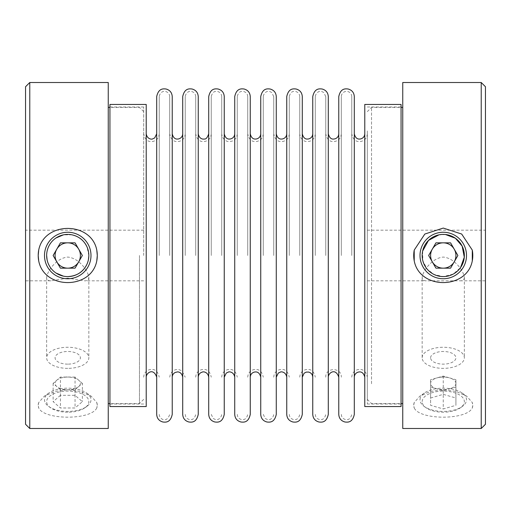 <?xml version="1.0" encoding="UTF-8"?>
<svg xmlns="http://www.w3.org/2000/svg" width="511" height="511" viewBox="0 0 511 511"><rect width="100%" height="100%" fill="white"/><g stroke="black" fill="none" stroke-linecap="round" stroke-linejoin="round"><path stroke-width="0.38" stroke-dasharray="2.56 1.92" d="M367.313 277.422L367.313 230.186L367.313 277.422M367.313 255.5L367.313 404.016L367.313 255.5M420.4 397.673A23.25 11.625 0 0 0 424.277 406.507A23.25 11.625 0 0 0 443.254 411.419A23.25 11.625 0 0 0 462.238 406.507A23.25 11.625 0 0 0 462.238 393.087A23.25 11.625 0 0 0 424.277 393.087A23.25 11.625 0 0 0 420.4 397.673M414.223 402.54A29.536 14.768 0 0 0 413.725 405.242A29.536 14.768 0 0 0 414.223 407.944L413.718 405.312L414.223 402.54L419.729 396.3L430.281 391.458L443.286 389.701L456.259 391.471L466.786 396.3L472.292 402.54L472.796 405.312L472.292 407.944C466.767 420.266 419.659 420.221 414.223 407.944M472.292 407.944A29.536 14.768 0 0 0 472.79 405.242A29.536 14.768 0 0 0 472.292 402.54M436.931 388.871A12.66 6.33 180 0 1 430.601 383.391L430.601 387.044L443.254 390.698L449.584 388.871A12.66 6.33 180 0 1 436.931 388.871M443.254 390.698L443.254 408.966L455.914 405.312L455.914 398.005L443.254 394.351L430.601 398.005L430.601 405.312L443.254 408.966M430.601 387.044L430.601 405.312M455.914 383.391A12.66 6.33 180 0 1 449.584 388.871L455.914 387.044L455.914 379.737L449.584 377.91A12.66 6.33 180 0 1 455.914 383.391M436.931 377.91A12.66 6.33 180 0 1 439.754 377.31A12.66 6.33 180 0 1 446.761 377.31A12.66 6.33 180 0 1 449.584 377.91L443.254 376.083L430.601 379.737L430.601 383.391A12.66 6.33 180 0 1 436.931 377.91M108.249 82.507L108.249 428.493M29.772 428.493L29.772 82.507M96.777 407.944C91.252 420.266 44.144 420.221 38.708 407.944L38.204 405.312L38.708 402.54L44.214 396.3L54.766 391.458L67.771 389.701L80.744 391.471L91.271 396.3L96.777 402.54L97.282 405.312L96.777 407.944A29.536 14.768 0 0 0 97.275 405.242A29.536 14.768 0 0 0 96.777 402.54M90.6 397.673A23.25 11.625 0 0 0 86.723 393.087A23.25 11.625 0 0 0 48.762 393.087A23.25 11.625 0 0 0 48.762 406.507A23.25 11.625 0 0 0 67.746 411.419A23.25 11.625 0 0 0 86.723 406.507A23.25 11.625 0 0 0 90.6 397.673M38.708 402.54A29.536 14.768 0 0 0 38.21 405.242A29.536 14.768 0 0 0 38.708 407.944M25.55 86.729L25.55 424.271M25.55 255.5L25.55 230.186L25.55 255.5M143.687 255.5L143.687 106.984L143.687 255.5M67.746 276.598A21.098 21.098 0 0 0 86.014 244.954A21.098 21.098 0 0 0 49.471 244.954A21.098 21.098 0 0 0 67.746 276.598L63.434 276.151M87.074 263.944L88.384 259.856M88.837 255.5L87.068 247.037M72.07 234.849L63.377 234.862M55.999 237.979C50.231 241.773 47.114 247.611 46.648 255.5L46.648 255.545M47.114 259.907C48.577 265.752 51.554 270.134 56.044 273.059M108.249 255.5L108.249 403.594L108.249 255.5M139.471 255.5L139.471 403.594L139.471 255.5M67.733 368.361A21.098 10.546 180 0 1 46.648 357.809A21.098 10.546 180 0 1 67.746 347.263A21.098 10.546 180 0 1 88.837 357.809A21.098 10.546 180 0 1 67.746 368.361A21.098 10.546 180 0 1 67.733 368.361M67.733 278.169L50.864 280.814C48.175 280.897 46.769 279.766 46.648 277.422C47.057 271.737 55.929 258.112 67.739 257.071C79.563 258.125 88.422 271.718 88.837 277.422C88.722 279.76 87.317 280.89 84.622 280.814L67.733 278.169M464.352 277.447C464.231 279.766 462.825 280.89 460.136 280.814L426.378 280.814C423.683 280.89 422.271 279.76 422.163 277.422C422.584 271.711 431.456 258.093 443.28 257.071C455.071 258.138 463.937 271.711 464.352 277.422L464.352 277.447M485.45 277.422L485.45 230.186L485.45 277.422M422.629 251.067L422.859 260.891L427.151 269.125L434.069 274.49L443.267 276.598L453.314 274.043L460.571 267.553M445.471 234.517L438.917 234.856M402.751 428.493L402.751 82.507M481.228 82.507L481.228 428.493M485.45 424.271L485.45 86.729M422.163 357.809A21.098 10.546 180 0 1 443.254 347.263A21.098 10.546 180 0 1 464.352 357.809A21.098 10.546 180 0 1 443.254 368.361A21.098 10.546 180 0 1 422.163 357.809L422.163 277.422M402.751 383.755L402.751 107.406L402.751 383.755M371.529 383.755L371.529 107.406L371.529 383.755M367.313 130.899L367.313 399.378L367.313 130.899M443.267 276.598A21.098 21.098 0 0 0 461.522 244.948A21.098 21.098 0 0 0 424.986 244.954A21.098 21.098 0 0 0 443.267 276.598M443.254 376.083L443.254 394.351M455.914 379.737L455.914 398.005M455.914 387.044L455.914 405.312M430.601 379.737L430.601 398.005M422.163 401.659A21.098 10.546 180 0 1 449.648 391.605A21.098 10.546 180 0 1 460.481 407.752A21.098 10.546 180 0 1 443.254 412.211A21.098 10.546 180 0 1 426.033 407.752A21.098 10.546 180 0 1 422.163 401.659M430.601 357.809A12.66 6.33 180 0 1 443.254 351.485A12.66 6.33 180 0 1 455.914 357.809A12.66 6.33 180 0 1 443.254 364.139A12.66 6.33 180 0 1 430.601 357.809M53.125 255.5L60.432 242.84L75.053 242.84L82.36 255.5L75.053 268.16L60.432 268.16L53.125 255.5M67.746 268.16A12.66 12.66 0 0 0 80.399 255.5A12.66 12.66 0 0 0 67.746 242.84A12.66 12.66 0 0 0 55.086 255.5A12.66 12.66 0 0 0 67.746 268.16M109.935 104.448L109.935 406.552M109.935 255.5L109.935 404.016L109.935 255.5M208.718 96.605L208.718 414.395M208.718 255.5L208.718 133.812L208.718 255.5M401.065 104.448L401.065 406.552M364.777 104.448L364.777 406.552M401.065 255.5L401.065 106.984L401.065 255.5M146.223 104.448L146.223 406.552M364.777 255.5L364.777 133.812L364.777 255.5M146.223 255.5L146.223 133.812L146.223 255.5M198.242 133.812L198.242 255.5M198.242 96.605L198.242 414.395M182.708 96.605L182.708 414.395M182.708 255.5L182.708 133.812L182.708 255.5M172.233 139.548L172.233 371.452M172.233 96.605L172.233 414.395M156.692 96.605L156.692 414.395M156.692 255.5L156.692 133.812L156.692 255.5M354.308 255.5L354.308 377.188M354.308 96.605L354.308 414.395M338.767 96.605L338.767 414.395M338.767 255.5L338.767 133.812L338.767 255.5M328.292 133.812L328.292 377.188M328.292 96.605L328.292 414.395M312.758 96.605L312.758 414.395M312.758 255.5L312.758 133.812L312.758 255.5M302.282 133.812L302.282 255.5M302.282 96.605L302.282 414.395M286.748 96.605L286.748 414.395M286.748 255.5L286.748 133.812L286.748 255.5M276.272 133.812L276.272 255.5M276.272 96.605L276.272 414.395M260.738 96.605L260.738 414.395M260.738 255.5L260.738 133.812L260.738 255.5M250.262 139.548L250.262 371.452M250.262 96.605L250.262 414.395M234.728 96.605L234.728 414.395M234.728 255.5L234.728 133.812L234.728 255.5M224.252 255.5L224.252 133.812L224.252 255.5M224.252 96.605L224.252 414.395M211.247 255.5L211.247 96.605L211.247 255.5M195.713 255.5L195.713 96.605L195.713 255.5M185.238 255.5L185.238 96.605L185.238 255.5M169.703 255.5L169.703 96.605L169.703 255.5M159.228 255.5L159.228 96.605L159.228 255.5M351.772 255.5L351.772 96.605L351.772 255.5M341.297 255.5L341.297 96.605L341.297 255.5M325.763 255.5L325.763 96.605L325.763 255.5M315.287 255.5L315.287 96.605L315.287 255.5M299.753 255.5L299.753 96.605L299.753 255.5M289.277 255.5L289.277 96.605L289.277 255.5M273.743 255.5L273.743 96.605L273.743 255.5M263.267 255.5L263.267 96.605L263.267 255.5M247.733 255.5L247.733 96.605L247.733 255.5M237.257 255.5L237.257 96.605L237.257 255.5M221.723 255.5L221.723 96.605L221.723 255.5M67.746 364.139A12.66 6.33 180 0 1 55.086 357.809A12.66 6.33 180 0 1 67.746 351.485A12.66 6.33 180 0 1 80.399 357.809A12.66 6.33 180 0 1 67.746 364.139M67.746 412.211A21.098 10.546 180 0 1 50.519 407.752A21.098 10.546 180 0 1 53.693 393.789A21.098 10.546 180 0 1 81.792 393.789A21.098 10.546 180 0 1 84.967 407.752A21.098 10.546 180 0 1 67.746 412.211M60.432 395.329L53.125 401.659L60.432 407.989L75.053 407.989L82.36 401.659L75.053 395.329L60.432 395.329L60.432 377.061L53.125 383.391L60.432 389.721L75.053 389.721L75.053 407.989M60.432 389.721L60.432 407.989M53.125 383.391L53.125 401.659M75.053 389.721L82.36 383.391L82.36 401.659M82.36 383.391L75.053 377.061L75.053 395.329M75.053 377.061L60.432 377.061M56.778 380.222A12.66 6.33 180 0 1 64.239 377.31A12.66 6.33 180 0 1 67.746 377.061A12.66 6.33 180 0 1 71.246 377.31A12.66 6.33 180 0 1 78.707 380.222A12.66 6.33 180 0 1 78.707 386.552A12.66 6.33 180 0 1 67.746 389.721A12.66 6.33 180 0 1 56.778 386.552A12.66 6.33 180 0 1 56.778 380.222M443.254 268.16A12.66 12.66 0 0 0 455.914 255.5A12.66 12.66 0 0 0 443.254 242.84A12.66 12.66 0 0 0 430.601 255.5A12.66 12.66 0 0 0 443.254 268.16L435.947 268.16L428.64 255.5L435.947 242.84L450.568 242.84L457.875 255.5L450.568 268.16L443.254 268.16M424.277 393.087L419.729 396.3M462.238 393.087L466.786 396.3M446.761 377.31L443.254 376.805L439.754 377.31M48.762 393.087L44.214 396.3M86.723 393.087L91.271 396.3M143.687 111.622L139.471 107.406L109.935 107.406M143.687 399.378L139.471 403.594L109.935 403.594M46.648 277.422L46.648 357.809M88.837 277.422L88.837 357.809M367.313 280.814L426.378 280.814M460.136 280.814L485.45 280.814M367.313 230.186L485.45 230.186M464.352 277.422L464.352 357.809M367.313 399.378L371.529 403.594L401.065 403.594M367.313 111.622L371.529 107.406L401.065 107.406M460.481 407.752L462.238 406.507M426.033 407.752L424.277 406.507M143.687 230.186L25.55 230.186M143.687 280.814L84.622 280.814M50.864 280.814L25.55 280.814M211.247 133.812C210.992 137.74 208.98 140.263 205.205 141.387C202.388 141.726 197.533 142.339 195.713 133.812M195.713 377.188C195.981 373.209 198.032 370.673 201.871 369.587C204.79 369.274 209.561 368.885 211.247 377.188M195.713 96.605C195.528 93.922 194.148 92.216 191.561 91.482C191.318 91.028 186.176 90.824 185.238 96.605M185.238 414.395C185.416 417.078 186.802 418.784 189.389 419.518C190.692 419.748 194.352 420.355 195.713 414.395M185.238 133.812C184.969 137.791 182.912 140.327 179.074 141.413C176.378 141.713 171.517 142.307 169.703 133.812M169.703 377.188L170.425 373.911L172.584 371.146L175.503 369.67L178.652 369.51L181.91 370.814L185.238 377.188M169.703 96.605C169.518 93.922 168.138 92.216 165.545 91.482C165.309 91.028 160.167 90.824 159.228 96.605M159.228 414.395C159.042 418.432 166.439 424.302 169.703 414.395M159.228 133.812C158.959 137.791 156.903 140.327 153.064 141.413C150.368 141.713 145.507 142.307 143.687 133.812M143.687 377.188C143.949 373.26 145.961 370.737 149.729 369.613C152.47 369.281 157.362 368.597 159.228 377.188M143.687 106.984L109.935 106.984M143.687 404.016L109.935 404.016M401.065 106.984L367.313 106.984M401.065 404.016L367.313 404.016M367.313 133.812C367.045 137.791 364.988 140.327 361.149 141.413C358.454 141.713 353.593 142.307 351.772 133.812M351.772 377.188C352.028 373.26 354.046 370.737 357.815 369.613C360.555 369.281 365.448 368.597 367.313 377.188M351.772 96.605C351.619 94.03 350.31 92.344 347.863 91.539L345.5 91.475C342.887 92.191 341.482 93.903 341.297 96.605M341.297 414.395C341.457 416.97 342.76 418.656 345.212 419.461C346.56 419.729 350.252 420.604 351.772 414.395M341.297 133.812C341.035 137.791 338.978 140.327 335.139 141.413C332.444 141.713 327.577 142.307 325.763 133.812M325.763 377.188C325.283 367.166 341.782 367.166 341.297 377.188M325.763 96.605L323.757 92.485L321.611 91.482C321.374 91.028 316.232 90.824 315.287 96.605M315.287 414.395C315.459 417.04 316.82 418.739 319.362 419.499C320.633 419.748 324.351 420.444 325.763 414.395M315.287 133.812C315.063 137.574 313.173 140.071 309.602 141.298L306.095 141.451C304.78 141.451 300.264 139.688 299.753 133.812M299.753 377.188C300.021 373.209 302.071 370.673 305.917 369.587C308.612 369.287 313.473 368.693 315.287 377.188M299.753 96.605C299.58 93.96 298.22 92.261 295.684 91.501C294.406 91.252 290.695 90.549 289.277 96.605M289.277 414.395C289.462 417.078 290.842 418.784 293.435 419.518C294.732 419.748 298.392 420.355 299.753 414.395M289.277 133.812C289.009 137.791 286.958 140.327 283.12 141.413C280.347 141.719 275.518 142.25 273.743 133.812M273.743 377.188C273.998 373.26 276.01 370.737 279.785 369.613C282.506 369.364 287.259 368.393 289.277 377.188M273.743 96.605L271.731 92.485L269.591 91.482C269.348 91.028 264.213 90.824 263.267 96.605M263.267 414.395L265.279 418.515L267.419 419.518C267.662 419.972 272.804 420.17 273.743 414.395M263.267 133.812C262.999 137.791 260.949 140.327 257.11 141.413C254.414 141.713 249.547 142.307 247.733 133.812M247.733 377.188C248.001 373.209 250.051 370.673 253.89 369.587C256.586 369.287 261.453 368.693 263.267 377.188M247.733 96.605C247.554 93.922 246.168 92.216 243.581 91.482C242.278 91.252 238.618 90.639 237.257 96.605M237.257 414.395C237.436 417.078 238.822 418.784 241.409 419.518C242.712 419.748 246.372 420.355 247.733 414.395M237.257 133.812C237.066 137.414 235.284 139.873 231.924 141.189L228.673 141.534C227.823 141.739 222.489 140.519 221.723 133.812M221.723 377.188C221.991 373.209 224.042 370.673 227.88 369.587C230.576 369.287 235.443 368.693 237.257 377.188M221.723 96.605C221.55 93.96 220.19 92.261 217.648 91.501C216.383 91.316 212.787 90.415 211.247 96.605M211.247 414.395L213.259 418.515L215.399 419.518C215.642 419.972 220.778 420.17 221.723 414.395M84.967 407.752L86.723 406.507M50.519 407.752L48.762 406.507M71.246 377.31L67.746 376.805L64.239 377.31"/><path stroke-width="0.77" d="M108.249 255.5L108.249 82.507L29.772 82.507L29.772 428.493L108.249 428.493L108.249 255.5M96.777 260.904L97.282 255.5L96.777 250.096C91.252 221.148 44.144 221.263 38.708 250.096L38.204 255.5L38.708 260.904C44.233 289.852 91.341 289.737 96.777 260.904A29.536 29.536 0 0 0 96.777 250.096M29.772 428.493L25.55 424.271L25.55 86.729L29.772 82.507M67.746 276.598A21.098 21.098 0 0 0 88.799 256.79A21.098 21.098 0 0 0 70.326 234.562A21.098 21.098 0 0 0 46.999 251.642A21.098 21.098 0 0 0 67.746 276.598C76.963 276.093 83.408 271.871 87.074 263.944M88.384 259.856L88.831 256.068M87.068 247.037C84.034 240.521 79.033 236.465 72.07 234.849M63.377 234.862L55.999 237.979M46.648 255.545L47.114 259.907M56.044 273.059L63.434 276.151M44.885 251.246A23.25 23.25 0 0 1 81.741 236.938A23.25 23.25 0 0 1 78.113 276.31A23.25 23.25 0 0 1 44.885 251.246M38.708 260.904A29.536 29.536 0 0 1 38.708 250.096M56.778 261.83A12.66 12.66 0 0 0 78.707 261.83A12.66 12.66 0 0 0 67.746 242.84A12.66 12.66 0 0 0 56.778 261.83M460.571 267.553L464.288 257.174L462.148 246.11L455.403 238.247L445.471 234.517M438.917 234.856L428.518 240.406L422.629 251.067M402.751 82.507L402.751 428.493L481.228 428.493L481.228 82.507L402.751 82.507M414.223 260.904C419.748 289.852 466.856 289.737 472.292 260.904L472.292 250.096L461.669 234.032L443.254 228.072L424.826 234.044L414.223 250.096L414.223 260.904A29.536 29.536 0 0 1 414.223 250.096M481.228 82.507L485.45 86.729L485.45 424.271L481.228 428.493M443.254 232.25A23.25 23.25 0 0 1 463.394 267.125A23.25 23.25 0 0 1 423.121 267.125A23.25 23.25 0 0 1 443.254 232.25M472.292 250.096A29.536 29.536 0 0 1 472.292 260.904M75.053 242.84L82.36 255.5L75.053 268.16L60.432 268.16L53.125 255.5L60.432 242.84L75.053 242.84M109.935 406.552L109.935 104.448L146.223 104.448L146.223 406.552L109.935 406.552M208.718 255.5L208.718 96.605C210.538 88.103 215.399 88.703 218.095 89.01C221.934 90.096 223.984 92.625 224.252 96.605L224.252 414.395C222.387 422.98 217.494 422.303 214.761 421.965C210.986 420.847 208.973 418.317 208.718 414.395L208.718 255.5M401.065 255.5L401.065 104.448L364.777 104.448L364.777 406.552L401.065 406.552L401.065 255.5M198.242 255.5L198.242 96.605C197.974 92.625 195.924 90.096 192.085 89.01C189.389 88.703 184.528 88.103 182.708 96.605L182.708 414.395C182.976 418.375 185.027 420.904 188.866 421.99C191.561 422.297 196.428 422.891 198.242 414.395L198.242 133.812C199.354 139.573 203.755 139.279 204.24 138.992C205.901 139.414 207.389 137.683 208.718 133.812M172.233 371.452L172.233 139.548M172.233 255.5L172.233 96.605C171.964 92.625 169.907 90.096 166.075 89.01C163.379 88.703 158.512 88.103 156.692 96.605L156.692 414.395C156.96 418.375 159.017 420.904 162.856 421.99C165.551 422.297 170.412 422.891 172.233 414.395L172.233 255.5M364.777 377.188C363.11 370.692 359.137 371.804 357.668 372.295C355.541 373.234 354.417 374.863 354.308 377.188L354.308 96.605C354.04 92.625 351.983 90.096 348.144 89.01C345.449 88.703 340.588 88.103 338.767 96.605L338.767 414.395C339.036 418.375 341.093 420.904 344.931 421.99C347.627 422.297 352.488 422.891 354.308 414.395L354.308 255.5M338.767 377.188C335.503 367.281 328.107 373.145 328.292 377.188L328.292 133.812C330.151 140.455 333.696 139.043 335.171 138.788C337.439 137.9 338.64 136.239 338.767 133.812M328.292 255.5L328.292 96.605C328.03 92.625 325.973 90.096 322.134 89.01C319.439 88.703 314.578 88.103 312.758 96.605L312.758 414.395C313.026 418.375 315.083 420.904 318.921 421.99C321.617 422.297 326.478 422.891 328.292 414.395L328.292 255.5M302.282 255.5L302.282 96.605C302.014 92.625 299.963 90.096 296.125 89.01C293.429 88.703 288.568 88.103 286.748 96.605L286.748 414.395C287.016 418.375 289.066 420.904 292.912 421.99C295.607 422.297 300.468 422.891 302.282 414.395L302.282 133.812C303.879 140.084 307.462 139.094 308.765 138.896C311.263 138.117 312.591 136.424 312.758 133.812M276.272 255.5L276.272 96.605C276.004 92.625 273.953 90.096 270.115 89.01C267.419 88.703 262.558 88.103 260.738 96.605L260.738 414.395C261.006 418.375 263.056 420.904 266.895 421.99C269.591 422.297 274.458 422.891 276.272 414.395L276.272 133.812C277.684 139.854 281.337 139.158 282.672 138.915C285.215 138.162 286.575 136.456 286.748 133.812M250.262 371.452L250.262 139.548M250.262 255.5L250.262 96.605C249.994 92.625 247.944 90.096 244.105 89.01C241.409 88.703 236.548 88.103 234.728 96.605L234.728 414.395C234.996 418.375 237.047 420.904 240.885 421.99C243.581 422.297 248.448 422.891 250.262 414.395L250.262 255.5M443.254 234.402A21.098 21.098 0 0 0 422.163 255.5A21.098 21.098 0 0 0 443.254 276.598A21.098 21.098 0 0 0 464.352 255.5A21.098 21.098 0 0 0 443.254 234.402M450.568 242.84L457.875 255.5L450.568 268.16L435.947 268.16L428.64 255.5L435.947 242.84L450.568 242.84M454.222 249.17A12.66 12.66 0 0 0 432.293 249.17A12.66 12.66 0 0 0 443.254 268.16A12.66 12.66 0 0 0 454.222 249.17M109.935 107.406L108.249 107.406M109.935 403.594L108.249 403.594M401.065 403.594L402.751 403.594M401.065 107.406L402.751 107.406M198.242 377.188C198.421 374.506 199.807 372.8 202.394 372.065C202.637 371.606 207.773 371.408 208.718 377.188M182.708 133.812C182.542 136.424 181.207 138.117 178.709 138.896C177.406 139.158 173.702 139.944 172.233 133.812M172.233 377.188C172.322 375.004 173.344 373.413 175.292 372.423L177.362 371.951C177.47 371.759 181.769 371.74 182.708 377.188M156.692 133.812L154.686 137.938L152.54 138.935C152.304 139.394 147.162 139.592 146.223 133.812M146.223 377.188C146.037 373.145 153.434 367.281 156.692 377.188M364.777 133.812C364.605 136.456 363.251 138.162 360.709 138.915C359.431 139.164 355.72 139.867 354.308 133.812M302.282 377.188L304.102 373.222L306.198 372.123L308.561 372.059C311.173 372.775 312.572 374.486 312.758 377.188M276.272 377.188L278.284 373.062L280.424 372.065C280.667 371.606 285.809 371.408 286.748 377.188M260.738 133.812C260.559 136.494 259.173 138.2 256.586 138.935C255.283 139.164 251.623 139.771 250.262 133.812M250.262 377.188C250.435 374.544 251.795 372.838 254.337 372.085C255.609 371.836 259.32 371.133 260.738 377.188M234.728 133.812C234.555 136.456 233.195 138.162 230.653 138.915C229.318 139.158 225.664 139.854 224.252 133.812M224.252 377.188L226.264 373.062L228.404 372.065C228.647 371.606 233.783 371.408 234.728 377.188"/></g></svg>
